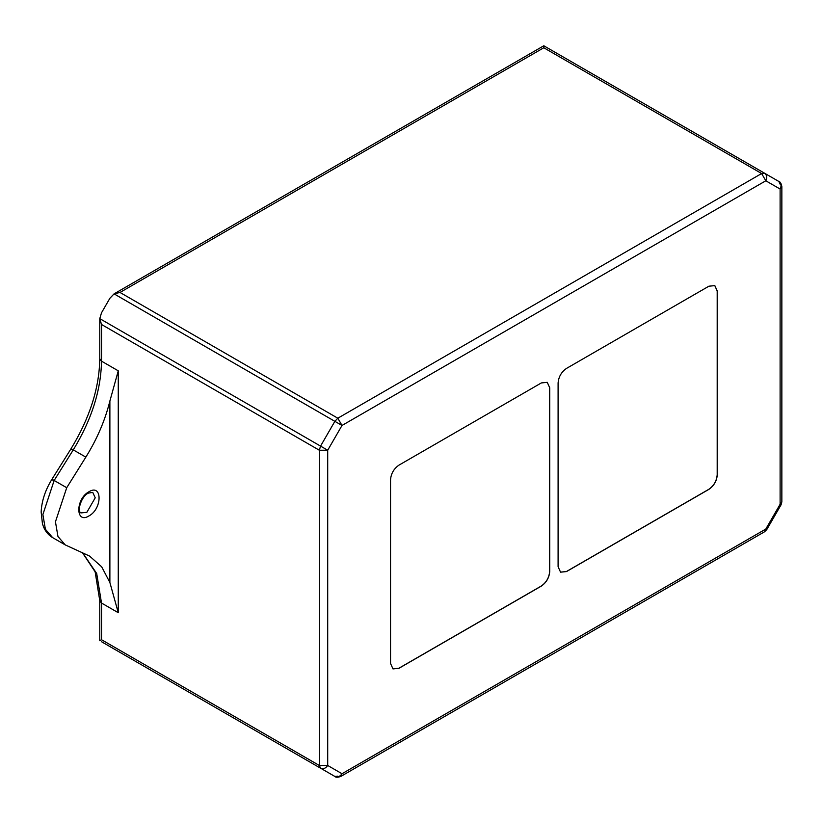<?xml version="1.0" encoding="UTF-8"?>
<svg xmlns="http://www.w3.org/2000/svg" width="823" height="823" viewBox="0 0 823 823"><rect width="100%" height="100%" fill="white"/><g stroke="black" fill="none" stroke-linecap="round" stroke-linejoin="round"><path stroke-width="1.23" d="M85.839 457.135L66.714 487.72L55.45 521.803L57.96 536.503L65.243 544.908L89.532 556.05L101.671 566.8L109.881 582.499L109.881 401.038C105.097 420.316 97.083 439.019 85.839 457.135L73.268 449.872L54.153 480.467L42.878 514.55L45.388 529.24L52.672 537.645L65.243 544.908M101.507 641.714L334.858 776.439L101.507 641.714M780.111 184.208L778.887 181.492L543.797 45.769L543.797 47.765L119.993 292.453L114.068 293.862L543.797 45.769L764.588 173.231C766.923 175.021 767.334 177.531 765.812 180.782L342.008 425.46L114.068 293.862L109.881 298.286L101.507 312.802L99.768 318.635L101.507 324.478L101.507 361.153L118.265 370.823L118.265 612.713L109.881 582.499M549.723 387.777L547.264 382.345L541.349 382.932L398.918 465.16C393.867 468.699 391.079 473.534 390.544 479.675L390.544 663.482L392.993 668.904L398.918 668.317L541.349 586.089C546.4 582.561 549.188 577.725 549.723 571.574L549.723 387.777L547.223 382.325M566.481 368.426C561.43 371.955 558.632 376.79 558.097 382.932L558.097 566.738L560.556 572.17L566.481 571.584L708.901 489.356C713.952 485.817 716.751 480.982 717.286 474.84L717.286 291.033L714.827 285.612L708.901 286.198L566.481 368.426M109.881 401.038L118.265 370.823M119.993 292.453L337.821 418.207L342.008 425.46L327.708 450.232L320.559 446.107L334.858 421.335L337.821 418.207L761.625 173.53L543.797 47.765M118.265 612.713L101.507 603.033L101.507 639.708L99.768 640.716L99.768 600.615L95.139 571.82L82.372 552.624M778.887 181.492C781.222 183.282 781.634 185.792 780.111 189.043L765.812 180.782L761.625 173.53L764.588 173.231L778.887 181.492C780.245 181.749 781.233 183.457 781.85 186.626L780.111 189.043L780.111 504.273L781.058 504.818L766.758 529.59L765.812 529.045L780.111 504.273L781.85 501.855L781.058 504.818M101.507 639.708L319.334 765.472L319.334 450.232L327.708 450.232L327.708 765.472L342.008 773.733C339.961 776.665 337.574 777.57 334.858 776.439L114.119 648.997M327.708 765.472C325.651 768.415 323.274 769.32 320.559 768.188L319.334 765.472L327.708 765.472M560.514 572.139L566.399 571.532L708.819 489.304C713.87 485.765 716.668 480.93 717.193 474.789L717.193 290.982L714.786 285.581M392.952 668.883L398.836 668.266L541.256 586.038C546.318 582.509 549.106 577.674 549.641 571.532L549.641 387.726M88.935 515.949C75.438 524.416 75.438 498.903 88.935 491.763C102.443 483.307 102.443 508.82 88.935 515.949M80.921 512.914L86.847 512.328L95.221 497.812L92.762 492.391L88.328 493.121C81.755 495.775 76.601 511.021 80.921 512.914M66.714 487.72L54.153 480.467C51.808 479.13 51.335 478.996 52.744 480.066M52.672 537.645C47.652 534.652 44.236 529.991 42.436 523.644L41.15 511.978C41.685 500.981 45.275 490.096 51.911 479.346L71.025 448.751C89.758 417.981 99.336 387.972 99.768 358.735L99.768 318.635L320.559 446.107L319.334 450.232L101.507 324.478M342.008 773.733L765.812 529.045L764.588 531.761L340.784 776.439L342.008 773.733M99.768 358.735L101.507 361.153C101.013 390.215 91.6 419.792 73.268 449.872C70.922 448.545 70.449 448.412 71.858 449.471M82.578 552.717L96.703 573.518L101.507 603.033L99.768 600.615M340.784 776.439C337.728 777.498 335.753 777.498 334.858 776.439L337.821 776.151M781.85 186.626L781.85 501.855M766.758 529.59L764.588 531.761"/></g></svg>
